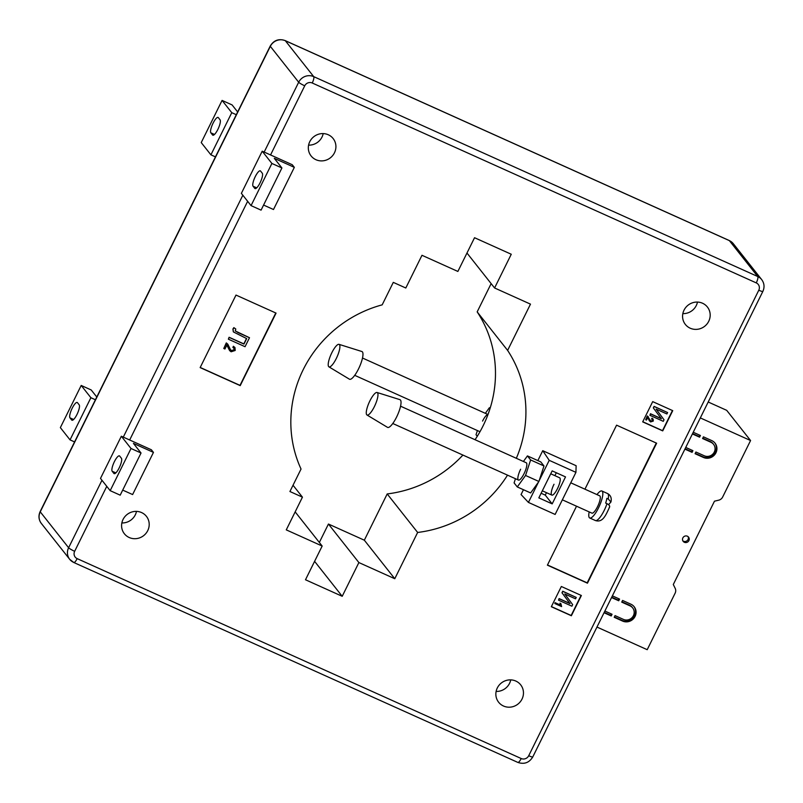 <?xml version="1.0" encoding="UTF-8"?>
<svg xmlns="http://www.w3.org/2000/svg" width="803" height="803" viewBox="0 0 803 803"><rect width="100%" height="100%" fill="white"/><g stroke="black" fill="none" stroke-linecap="round" stroke-linejoin="round"><path stroke-width="1.2" d="M374.369 406.629A12.336 3.252 -65.8 0 0 377.089 392.496A12.336 3.252 -65.8 0 0 369.872 400.938A12.336 3.252 -65.8 0 0 366.961 414.98A12.336 3.252 -65.8 0 0 374.369 406.629M366.961 414.98L387.478 427.337A15.177 3.995 -65.8 0 0 396.592 417.058A15.177 3.995 -65.8 0 0 399.934 399.663L377.089 392.496M570.762 482.804L599.7 495.832A9.485 2.499 114.2 0 1 599.811 500.741A9.485 2.499 114.2 0 1 595.916 509.564A9.485 2.499 114.2 0 1 591.911 513.137L562.351 499.827M589.181 511.912A14.805 3.895 -65.8 0 0 589.733 517.985A14.805 3.895 -65.8 0 0 595.987 512.414A14.805 3.895 -65.8 0 0 602.049 498.643A14.805 3.895 -65.8 0 0 601.879 490.994A14.805 3.895 -65.8 0 0 596.97 494.608M608.232 498.954L610.922 502.026C611.846 498.121 610.722 495.29 607.56 493.544A14.805 3.895 114.2 0 1 608.232 498.954L606.897 498.352A14.805 3.895 114.2 0 1 606.395 500.6A14.805 3.895 114.2 0 1 605.653 503.069L606.988 503.672A14.805 3.895 114.2 0 1 595.404 520.535L589.733 517.985M610.922 502.026L608.574 504.645M609.186 507.626C610.25 506.322 609.517 505.007 606.988 503.672M336.306 358.469A12.336 3.252 114.2 0 1 328.909 366.83A12.336 3.252 114.2 0 1 331.81 352.778A12.336 3.252 114.2 0 1 339.027 344.346A12.336 3.252 114.2 0 1 336.306 358.469M339.027 344.346L361.882 351.513A15.177 3.995 114.2 0 1 358.529 368.898A15.177 3.995 114.2 0 1 349.415 379.187L328.909 366.83M482.573 421.073A9.485 2.499 114.2 0 1 487.973 414.559M554.01 484.259A9.485 2.499 -65.8 0 0 551.852 495.1A9.485 2.499 -65.8 0 0 557.473 488.636A9.485 2.499 -65.8 0 0 559.641 477.795L550.738 473.79M702.545 303.243A14.042 13.42 141.7 0 0 685.762 307.459A14.042 13.42 141.7 0 0 685.36 324.432A14.042 13.42 141.7 0 0 690.209 328.206A14.042 13.42 141.7 0 0 707.001 323.99A14.042 13.42 141.7 0 0 707.393 307.017A14.042 13.42 141.7 0 0 702.545 303.243M515.827 681.054A14.042 13.42 141.7 0 0 499.034 685.27A14.042 13.42 141.7 0 0 498.643 702.244A14.042 13.42 141.7 0 0 503.491 706.018A14.042 13.42 141.7 0 0 520.274 701.802A14.042 13.42 141.7 0 0 520.675 684.829A14.042 13.42 141.7 0 0 515.827 681.054M141.569 512.565A14.042 13.42 141.7 0 0 124.776 516.781A14.042 13.42 141.7 0 0 124.375 533.754A14.042 13.42 141.7 0 0 129.223 537.528A14.042 13.42 141.7 0 0 146.016 533.312A14.042 13.42 141.7 0 0 146.417 516.339A14.042 13.42 141.7 0 0 141.569 512.565M328.286 134.763A14.042 13.42 141.7 0 0 311.504 138.979A14.042 13.42 141.7 0 0 311.102 155.943A14.042 13.42 141.7 0 0 315.95 159.717A14.042 13.42 141.7 0 0 332.733 155.501A14.042 13.42 141.7 0 0 333.135 138.538A14.042 13.42 141.7 0 0 328.286 134.763M520.625 469.233A9.485 2.499 -65.8 0 0 518.457 480.074A9.485 2.499 -65.8 0 0 524.088 473.609A9.485 2.499 -65.8 0 0 526.256 462.769L400.556 406.188M546.472 492.681L545.267 495.13L541.112 493.253M556.328 472.756L554.893 475.657M538.833 497.87L552.183 503.882L565.523 476.902L552.173 470.889L538.833 497.87M545.267 495.13L552.183 503.882M485.353 413.334L489.368 407.743L490.181 408.115M489.368 407.743L490.031 408.586M477.263 436.3L476.028 434.734L477.394 430.559M515.456 478.718L514.091 482.894L517.283 486.939L525.553 475.466L530.622 459.948L527.43 455.903L523.405 461.484M527.43 455.903L540.78 461.916L543.982 465.961L530.622 459.948M525.553 475.466L538.903 481.479L543.982 465.961M517.283 486.939L530.642 492.952L538.903 481.479M575.932 472.355L549.222 460.33L542.738 450.694L576.132 465.72L575.932 472.355L555.134 514.442L528.424 502.417L521.067 494.548L523.456 489.71M539.164 480.676L549.222 460.33M528.424 502.417L538.482 482.071M69.971 417.851L71.698 420.039A8.542 2.248 -65.8 0 0 71.949 420.23A8.542 2.248 -65.8 0 0 77.259 413.896A8.542 2.248 -65.8 0 0 79.196 404.863L77.469 402.664A8.542 2.248 -65.8 0 0 77.229 402.474A8.542 2.248 -65.8 0 0 71.909 408.807A8.542 2.248 -65.8 0 0 69.971 417.851L73.615 419.487M96.782 397.003L91.211 389.967L81.203 385.45L60.355 427.618L70.042 439.883L74.579 441.921M81.203 385.45L90.89 397.716L95.416 399.753M90.89 397.716L70.042 439.883M262.29 173.227L260.553 171.039A8.542 2.248 -65.8 0 0 260.313 170.838A8.542 2.248 -65.8 0 0 254.993 177.182A8.542 2.248 -65.8 0 0 253.055 186.216L254.782 188.404A8.542 2.248 -65.8 0 0 255.033 188.605A8.542 2.248 -65.8 0 0 260.343 182.271A8.542 2.248 -65.8 0 0 262.29 173.227M262.21 151.195L292.252 164.725L294.33 167.355L274.295 158.332L281.913 167.968L271.896 163.451L262.21 151.195L241.372 193.362L251.058 205.618L271.896 163.451M294.33 167.355L273.492 209.513L263.575 205.056M281.913 167.968L261.075 210.135L251.058 205.618M218.346 117.629L220.072 119.818A8.542 2.248 114.2 0 1 218.135 128.851A8.542 2.248 114.2 0 1 212.825 135.195A8.542 2.248 114.2 0 1 212.574 134.994L210.848 132.806A8.542 2.248 114.2 0 1 212.785 123.762A8.542 2.248 114.2 0 1 218.105 117.429A8.542 2.248 114.2 0 1 218.346 117.629M237.658 111.958L232.087 104.922L222.08 100.415L231.766 112.671L236.293 114.709M222.08 100.415L201.232 142.583L210.918 154.838L215.455 156.876M210.918 154.838L231.766 112.671M113.906 473.449L112.179 471.261A8.542 2.248 114.2 0 1 114.116 462.217A8.542 2.248 114.2 0 1 119.436 455.883A8.542 2.248 114.2 0 1 119.677 456.084L121.414 458.272A8.542 2.248 114.2 0 1 119.466 467.306A8.542 2.248 114.2 0 1 114.156 473.65A8.542 2.248 114.2 0 1 113.906 473.449L114.458 473.7M153.453 452.39L133.418 443.376L141.037 453.002L131.019 448.496L121.333 436.24L151.376 449.77L153.453 452.39L132.615 494.558L122.698 490.101M141.037 453.002L120.199 495.17L110.182 490.663L100.495 478.407L121.333 436.24M131.019 448.496L110.182 490.663M226.898 345.059L224.94 349.004L223.776 348.482L226.436 343.092L227.821 344.226L230.541 349.817L231.655 350.74L234.165 349.978L233.984 348.231L232.88 347.438L233.522 346.444L234.978 347.599L235.189 350.479L231.113 351.784L229.638 350.62L226.898 345.059M223.776 348.482L226.295 342.911L227.751 344.136M230.481 349.727L231.515 350.56L234.024 349.797L233.914 348.141M232.88 347.438L233.392 346.264L234.898 347.508M229.568 350.53L226.757 344.889M237.758 332.442L249.492 337.722L245.056 346.705L228.363 339.187L229.226 337.441L243.971 344.075L246.682 338.595L233.402 331.92L233.051 329.17L233.994 327.805L235.781 328.999L235.299 330.966L249.492 337.722M228.363 339.187L229.096 337.26L243.831 343.895L246.491 338.515M233.332 331.83L232.91 328.999L233.854 327.624L235.781 328.999M235.229 330.876L237.618 332.261M561.608 606.586L554.843 603.535L555.184 602.832L560.474 605.221L560.133 603.344L560.906 603.695L561.608 606.586M554.843 603.535L555.044 602.662L560.333 605.04L559.992 603.173L560.906 603.695M562.873 591.409L576.233 597.422L575.54 598.817L564.78 593.979L572.659 604.639L571.897 606.185L558.547 600.172L559.239 598.767L570.01 603.615L562.11 592.945L562.732 591.229L576.233 597.422M558.547 600.172L559.099 598.596L569.869 603.444L561.98 592.775L562.732 591.229M647.76 417.46L646.465 420.079L645.682 419.728L647.459 416.145L650.932 421.244L652.608 420.732L651.745 419.036L652.187 418.373L653.15 419.146L653.291 421.073L650.571 421.936L647.76 417.46M652.488 419.567L651.614 418.865L652.046 418.202L653.07 419.056M650.199 420.631L650.932 421.244L652.468 420.551L652.407 419.477M645.682 419.728L647.318 415.964L648.312 416.807M650.129 420.541L650.791 421.063M649.517 421.073L647.62 417.279M654.234 406.549L667.594 412.561L666.902 413.967L656.141 409.128L664.021 419.778L663.258 421.324L649.908 415.312L650.601 413.916L661.371 418.764L653.471 408.095L654.094 406.378L667.594 412.561M649.908 415.312L650.46 413.736L661.23 418.584L653.341 407.914L654.094 406.378M200.218 367.463L240.007 385.37L275.78 312.979M200.148 367.593L240.217 385.631L276.061 313.11L235.992 295.072L200.148 367.593M547.485 564.971L587.174 582.848L656.272 443.035M576.524 506.211L547.395 565.161L587.455 583.189L656.643 443.206L616.574 425.168L584.935 489.188M551.4 606.586L571.154 615.479L581.091 595.384M581.372 595.505L561.337 586.491L551.33 606.727L571.365 615.75L581.372 595.505M642.761 421.736L662.515 430.629L672.452 410.524M652.698 401.63L642.691 421.876L662.726 430.89L672.733 410.654L652.698 401.63M308.583 145.132A14.042 13.42 141.7 0 0 323.197 133.589M121.855 522.944A14.042 13.42 141.7 0 0 136.48 511.391M496.124 691.433A14.042 13.42 141.7 0 0 510.738 679.88M682.841 313.622A14.042 13.42 141.7 0 0 697.466 302.069M491.145 283.61L477.173 311.875L507.616 350.399L530.482 304.136L494.588 287.976L466.975 253.025M293.025 485.233L302.44 497.157L289.923 491.516L301.035 469.042A119.557 114.267 141.7 0 1 382.178 304.849L393.289 282.375L405.806 288.006L421.976 255.294L457.871 271.444L474.543 237.718L511.26 254.25L494.588 287.976M302.44 497.157L286.269 529.87L322.164 546.03L295.163 511.872M322.164 546.03L305.491 579.766L342.208 596.298L314.595 561.347M394.775 578.722L364.331 540.198L387.197 493.935L417.64 532.459L394.775 578.722L358.881 562.562L328.437 524.038L319.333 542.457M358.881 562.562L342.208 596.298M364.331 540.198L328.437 524.038M417.64 532.459A119.557 114.267 141.7 0 0 507.516 475.145M516.329 458.302A119.557 114.267 141.7 0 0 507.616 350.399M387.197 493.935A119.557 114.267 141.7 0 0 462.919 455.07M475.055 439.723A119.557 114.267 141.7 0 0 477.173 311.875M537.849 460.601L542.738 450.694M684.367 542.286A3.413 3.262 -38.3 0 1 683.283 537.237A3.413 3.262 -38.3 0 1 688.552 537.127A3.413 3.262 -38.3 0 1 684.367 542.286M682.831 540.8A3.413 3.262 141.7 0 0 688.071 536.655M596.96 627.063L647.208 649.687L675.132 593.176A5.691 5.44 141.7 0 0 675.172 588.318L673.295 584.514L714.469 501.192L718.735 500.169A5.691 5.44 -38.3 0 0 722.65 497.047L750.574 440.536L726.695 410.333L708.196 402.002M750.574 440.536L700.326 417.921M692.226 450.353L691.564 451.698L685.079 448.777M685.742 447.442L692.919 450.664L692.086 452.35L684.909 449.128M691.564 451.698L692.086 452.35M699.724 435.176L699.062 436.521L692.577 433.6M693.24 432.255L700.417 435.487L699.584 437.173L692.407 433.941M699.062 436.521L699.584 437.173M618.872 598.777L618.21 600.122L611.725 597.201M612.388 595.866L619.555 599.088L618.722 600.774L611.555 597.552M618.21 600.122L618.722 600.774M611.364 613.964L610.702 615.299L604.217 612.378M604.88 611.043L612.057 614.275L611.224 615.961L604.047 612.729M610.702 615.299L611.224 615.961M711.769 440.596A9.485 9.074 -38.3 0 1 714.77 454.618A9.485 9.074 -38.3 0 1 703.428 457.459L695.087 453.705L695.92 452.019L704.261 455.773A7.588 7.257 -38.3 0 0 713.556 444.32A7.588 7.257 -38.3 0 0 710.936 442.282L702.585 438.528L703.418 436.842L711.769 440.596M623.409 619.384A7.588 7.257 141.7 0 0 632.694 607.931A7.588 7.257 141.7 0 0 630.074 605.884L621.733 602.13L622.566 600.443L630.907 604.197A9.485 9.074 141.7 0 1 633.918 618.22A9.485 9.074 141.7 0 1 622.576 621.07L614.225 617.306L615.058 615.62L623.409 619.384M714.78 442.824A9.485 9.074 -38.3 0 1 702.916 456.807L695.257 453.364M702.755 438.177L710.414 441.63A7.588 7.257 -38.3 0 1 713.034 443.668L713.556 444.32M632.694 607.931L632.182 607.269A7.588 7.257 141.7 0 0 629.562 605.231L621.903 601.788M614.395 616.965L622.054 620.408A9.485 9.074 141.7 0 0 633.918 606.426M71.698 420.039L72.25 420.29M253.055 186.216L256.699 187.862M254.782 188.404L255.334 188.655M212.574 134.994L213.126 135.245M210.848 132.806L214.491 134.452M112.179 471.261L115.823 472.897M73.625 562.371A11.383 10.881 -38.3 0 1 69.7 559.32A11.383 10.881 -38.3 0 1 68.616 547.746A5.691 0.743 26.3 0 0 74.659 551.31A5.691 5.44 141.7 0 0 77.168 558.627L521.207 758.534A5.691 5.44 141.7 0 0 528.715 755.723L758.785 290.214A5.691 0.743 26.3 0 0 762.85 291.419C764.737 287.223 764.346 283.278 761.676 279.585A11.383 10.881 -38.3 0 0 757.741 276.523A5.691 1.496 114.2 0 1 756.275 282.897L312.237 83A5.691 5.44 141.7 0 0 304.728 85.801L270.551 154.959M758.785 290.214A5.691 5.44 141.7 0 0 756.275 282.897M264.167 152.078L298.686 82.237A11.383 10.881 -38.3 0 1 313.702 76.626A5.691 1.496 114.2 0 1 312.237 83M729.204 240.498L733.3 243.68A11.383 10.881 141.7 0 0 729.375 240.629A5.691 1.496 114.2 0 0 729.204 240.498L285.165 40.592A5.691 1.496 114.2 0 1 285.336 40.722L313.702 76.626L757.741 276.523L729.375 240.629L285.336 40.722A11.383 10.881 141.7 0 0 270.32 46.333L40.25 511.842A11.383 10.881 141.7 0 0 41.324 523.415C38.654 519.722 38.263 515.777 40.15 511.581A5.691 0.743 26.3 0 0 40.25 511.842L68.616 547.746L101.961 480.264M528.715 755.723A5.691 0.743 26.3 0 0 532.78 756.928L762.85 291.419M285.165 40.592C278.761 38.434 273.783 40.25 270.22 46.072A5.691 0.743 26.3 0 0 270.32 46.333L298.686 82.237A5.691 0.743 26.3 0 0 304.728 85.801M521.207 758.534A5.691 1.496 114.2 0 1 517.835 762.408C524.239 764.566 529.217 762.75 532.78 756.928M106.769 486.347L74.659 551.31M247.645 201.302L129.674 439.994M123.291 437.123L242.837 195.229M77.168 558.627A5.691 1.496 114.2 0 1 73.796 562.501L517.835 762.408M702.916 456.807L703.428 457.459M710.414 441.63L710.936 442.282M629.562 605.231L630.074 605.884M622.054 620.408L622.576 621.07M607.56 493.544L601.879 490.994M392.767 423.492L518.457 480.074M542.326 490.814L551.852 495.1M609.618 506.994C605.753 515.456 602.692 522.883 595.404 520.535M354.715 375.332L479.983 431.723M362.504 358.028L487.993 414.519M41.324 523.415L69.7 559.32L73.796 562.501M270.22 46.072L40.15 511.581M733.3 243.68L761.676 279.585"/></g></svg>
